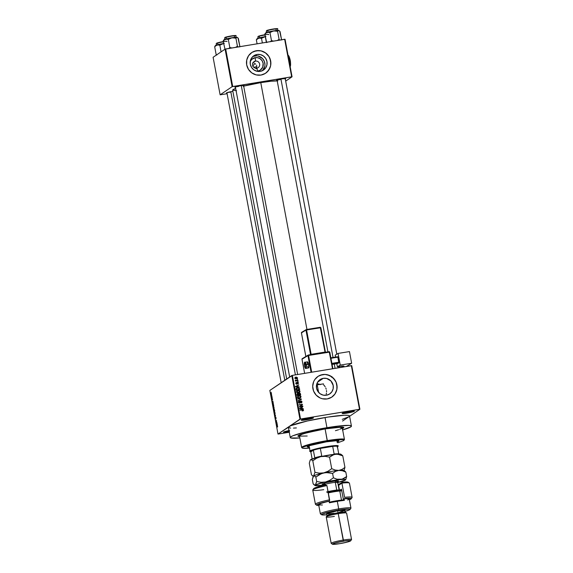 <?xml version="1.0" encoding="UTF-8"?>
<svg xmlns="http://www.w3.org/2000/svg" width="573" height="573" viewBox="0 0 573 573"><rect width="100%" height="100%" fill="white"/><g stroke="black" fill="none" stroke-linecap="round" stroke-linejoin="round"><path stroke-width="0.86" d="M342.998 412.961A5.701 0.552 169.4 0 0 347.066 412.546L347.059 413.119A6.224 0.602 -10.6 0 1 342.174 413.369A6.224 0.602 -10.6 0 1 349.494 411.464L342.16 413.42L345.913 413.298L351.65 412.18L354.279 411.063L349.494 411.464A6.224 0.602 -10.6 0 1 354.35 411.092A6.224 0.602 -10.6 0 1 347.059 413.119L347.066 412.546A5.701 0.552 -10.6 0 1 342.998 412.961M289.651 430.438L283.635 432.042L287.259 432.063L288.405 431.884L288.412 431.304A5.701 0.552 169.4 0 0 289.079 431.197A5.701 0.552 -10.6 0 1 288.412 431.304L288.305 430.703L288.412 431.304A5.701 0.552 -10.6 0 1 284.344 431.727A5.701 0.552 169.4 0 0 288.412 431.304L288.405 431.884A6.224 0.602 -10.6 0 1 283.528 432.135A6.224 0.602 -10.6 0 1 288.957 430.567M302.028 419.715A5.701 0.552 169.4 0 0 306.097 419.3L306.089 419.873A6.224 0.602 -10.6 0 1 301.205 420.131A6.224 0.602 -10.6 0 1 308.525 418.218L301.19 420.181L304.943 420.052L310.681 418.935L313.309 417.817L308.525 418.218A6.224 0.602 -10.6 0 1 313.381 417.846A6.224 0.602 -10.6 0 1 306.089 419.873L306.097 419.3A5.701 0.552 -10.6 0 1 302.028 419.715M331.874 397.06L331.882 397.06A12.448 12.09 55.8 0 0 336.1 382.284A12.448 12.09 55.8 0 0 322.578 374.606L322.62 374.577A12.448 12.09 -124.2 0 1 336.143 382.27A12.448 12.09 -124.2 0 1 331.896 397.046A12.448 12.09 -124.2 0 1 327.176 398.93A12.448 12.09 -124.2 0 1 313.653 391.237A12.448 12.09 -124.2 0 1 317.908 376.461A12.448 12.09 -124.2 0 1 322.62 374.577L318.208 376.26L314.806 379.541L313.66 381.632L312.693 386.317L313.581 391.065L316.196 395.162L320.135 397.977L322.413 398.758L327.176 398.93L331.595 397.247L334.99 393.966L336.852 389.59L336.888 384.777L336.215 382.442L333.601 378.345L329.668 375.53L325.006 374.427L322.578 374.606A12.448 12.09 55.8 0 0 317.879 376.475L317.886 376.475M256.425 71.202L257.743 71.124A6.89 6.69 -124.2 0 0 263.122 63.288A6.89 6.69 -124.2 0 0 255.221 57.644L257.857 57.744L260.285 58.847L262.133 60.795L263.122 63.288L262.699 67.22L260.185 70.193L257.743 71.124L256.79 68.18A3.631 3.524 55.8 0 0 259.619 64.054A3.631 3.524 55.8 0 0 255.458 61.082L253.065 62.701L255.458 61.082A3.631 3.524 -124.2 0 1 258.165 67.635A3.631 3.524 -124.2 0 1 252.843 65.938A3.631 3.524 -124.2 0 1 255.458 61.082L255.221 57.644L251.748 59.391L250.229 61.64A6.89 6.69 -124.2 0 1 255.221 57.644L255.458 61.082A3.631 3.524 55.8 0 0 252.629 65.207A3.631 3.524 55.8 0 0 256.79 68.18L257.743 71.124A6.89 6.69 -124.2 0 1 256.733 71.21M262.355 70.715A8.638 8.394 55.8 0 0 254.899 55.932L257.055 54.471A8.638 8.394 -124.2 0 1 263.494 70.071A8.638 8.394 -124.2 0 1 260.221 71.374L256.912 71.253L253.868 69.87L251.554 67.421L250.315 64.291L250.344 60.953L251.633 57.916L253.989 55.638L257.055 54.471L260.364 54.585L263.408 55.975L265.722 58.417L266.961 61.547L266.932 64.885L265.643 67.929L263.286 70.207L260.221 71.374A8.638 8.394 -124.2 0 1 253.782 55.774A8.638 8.394 -124.2 0 1 257.055 54.471L254.899 55.932A8.638 8.394 55.8 0 0 252.765 56.591M265.636 73.215L265.657 73.201A12.448 12.09 -124.2 0 1 260.959 75.07L265.371 73.387L268.766 70.107L270.628 65.723L270.671 60.917L268.887 56.405L265.55 52.888L261.159 50.89L256.403 50.718A12.448 12.09 -124.2 0 1 269.926 58.41A12.448 12.09 -124.2 0 1 265.671 73.186A12.448 12.09 55.8 0 0 269.883 58.425A12.448 12.09 55.8 0 0 256.36 50.746A12.448 12.09 55.8 0 0 251.654 52.616L251.683 52.594A12.448 12.09 -124.2 0 1 256.403 50.718L251.984 52.401L248.589 55.681L246.727 60.058L246.691 64.871L248.474 69.383L251.812 72.9L256.195 74.898L260.959 75.07A12.448 12.09 -124.2 0 1 247.436 67.378A12.448 12.09 -124.2 0 1 251.683 52.594M326.438 395.234A8.638 8.394 -124.2 0 1 320.006 379.634A8.638 8.394 -124.2 0 1 323.279 378.33L317.585 382.198L323.279 378.33L326.581 378.445L330.9 380.945L333.185 385.407L333.157 388.745L331.86 391.789L329.504 394.066L326.438 395.234L323.136 395.112L320.092 393.73L317.771 391.28L316.532 388.15L316.561 384.812L317.857 381.776L320.214 379.498L323.279 378.33A8.638 8.394 -124.2 0 1 329.711 393.93A8.638 8.394 -124.2 0 1 326.438 395.234M277.669 79.84A4.147 0.401 169.4 0 0 280.261 79.54A4.147 0.401 -10.6 0 1 277.669 79.84M277.124 80.464A4.67 0.451 -10.6 0 1 276.594 80.306A4.67 0.451 -10.6 0 1 282.081 78.873L277.361 79.941L276.58 80.342L277.339 80.456M236.004 86.709A4.147 0.401 169.4 0 0 238.59 86.408A4.147 0.401 -10.6 0 1 236.004 86.709M235.46 87.332A4.67 0.451 -10.6 0 1 234.923 87.175A4.67 0.451 -10.6 0 1 240.416 85.742L235.696 86.81L234.909 87.211L235.675 87.325M227.531 92.468A4.147 0.401 169.4 0 0 230.117 92.167A4.147 0.401 -10.6 0 1 227.531 92.468M226.987 93.084A4.67 0.451 -10.6 0 1 226.45 92.933A4.67 0.451 -10.6 0 1 231.936 91.501L227.223 92.568L226.435 92.969L227.202 93.084M305.982 418.691L306.097 419.3L305.982 418.691M346.952 411.937L347.066 412.546L346.952 411.937M351.435 426.097L349.537 415.948A31.114 3.023 169.4 0 0 325.049 417.531L326.947 427.68A31.114 3.023 -10.6 0 1 351.435 426.097A31.114 3.023 -10.6 0 1 342.654 429.936M277.203 80.865A23.858 2.313 169.4 0 0 260.772 82.634L306.956 329.432L260.772 82.634L243.153 86.244M254.319 64.147L253.567 65.143L254.319 64.147M253.151 65.709L252.722 66.296L253.151 65.709M256.84 66.697L253.717 67.213L256.84 66.697L256.031 68.796L256.84 66.69M256.582 65.301L256.79 65.974L256.582 65.301M255.716 64.183L255.085 63.775L255.716 64.183M299.593 436.626A23.335 2.263 -10.6 0 1 297.91 436.11A23.335 2.263 -10.6 0 1 325.421 428.711A23.335 2.263 -10.6 0 1 343.793 427.53A23.335 2.263 -10.6 0 1 342.41 428.611A23.335 2.263 -10.6 0 0 343.793 427.53A23.335 2.263 -10.6 0 0 325.421 428.711L338.65 427.071L342.833 427.086L343.793 427.58L342.009 428.79L343.693 427.372L341.128 426.985L325.421 428.711A23.335 2.263 -10.6 0 0 297.91 436.11A23.335 2.263 -10.6 0 0 299.593 436.626L298.332 436.433L298.024 435.817L301.828 434.055L323.201 429.091L301.828 434.055L298.024 435.817L298.332 436.433L299.615 436.626M351.736 365.646L359.901 409.28L349.602 416.277L359.901 409.28L351.736 365.646L351.335 365.66L359.507 409.287L300.546 419.013L292.38 375.379L351.736 365.646M342.26 419.343L348.928 416.729L342.575 421.048L349.38 416.349L349.408 415.74L348.262 415.361L344.459 415.253L327.957 417.065L307.364 420.976L290.74 425.71L277.998 434.069L269.833 390.435L291.779 375.53L299.951 419.164L288.978 426.613L300.546 419.013L359.901 409.28L359.507 409.287L351.335 365.66L292.38 375.379L300.546 419.013L299.951 419.164L291.779 375.53L292.38 375.379L269.833 390.435L277.998 434.069L288.978 426.613L288.498 427.608L290.64 428.081M271.523 393.895L271.23 393.164L270.943 393.479L271.33 394.998L271.079 393.178L271.423 394.976L271.523 393.895M272.01 396.552L271.38 396.201L271.552 397.225L272.068 396.874L271.38 396.201L271.552 397.225L272.01 396.552M272.497 399.08L272.154 398.443L272.161 399.768L271.903 398.894L272.211 400.09L272.232 398.758L272.476 399.975L272.512 399.159L272.476 399.975L272.182 398.414L272.175 399.768L271.967 398.607L272.247 400.083L272.497 399.095M273.557 404.832L273.214 403.872L272.834 404.037L273.027 406.257L273.736 405.777L272.97 403.85L273.027 406.257L273.736 405.777L273.557 404.832M274.546 410.082L274.238 409.237L273.808 409.588L274.016 411.564L274.732 411.077L274.152 409.237L273.844 409.552L274.016 411.564L274.732 411.077L274.546 410.082M275.513 415.26L274.61 414.73L275.463 415.497L275.04 417.015L275.513 415.26L274.61 414.73L275.463 415.497L275.04 417.015L275.513 415.26M276.802 422.151L276.229 422.537L276.48 420.439L275.828 421.248L276.401 420.861L276.15 422.953L276.802 422.151L276.229 422.537L276.544 420.79L275.771 420.926L276.401 420.861L276.15 422.953L276.802 422.151M277.619 426.778L277.246 425.646L276.78 426.319L277.375 425.968L277.533 427.05L277.203 425.667L276.78 426.319L277.375 425.968L277.619 426.778M277.311 424.851L276.931 422.838L276.473 424.693L277.368 425.195L276.931 422.838L276.473 424.693L277.311 424.851M276.007 417.846L275.563 417.037L275.57 418.87L275.212 417.638L275.613 419.2L275.649 417.337L275.964 419.078L276.028 417.961L275.964 419.078L275.613 416.979L275.599 418.863L275.319 417.28L275.656 419.185L275.67 417.302L276.007 417.86M275.119 413.785L274.531 411.751L274.424 413.685L274.804 414.3L275.119 413.785L274.46 411.779L274.331 413.276L274.933 414.265L275.119 413.785M274.13 408.477L273.5 406.458L273.4 408.27L273.808 408.993L274.13 408.477L273.471 406.479L273.335 407.969L273.944 408.964L274.13 408.477M273.235 403.084L272.855 401.071L272.404 402.926L273.3 403.421L272.855 401.071L272.404 402.926L273.235 403.084M272.182 397.476L272.139 397.863L272.182 397.476M271.767 395.263L271.731 395.649L271.767 395.263M271.201 392.219L271.158 392.605L271.201 392.219M289.279 432.264L277.998 434.069L289.279 432.264M297.709 379.068L297.272 379.469L297.709 379.068M298.125 381.281L297.681 381.682L298.125 381.281M299.17 386.89L298.075 386.782L297.867 385.665L298.798 384.877L295.489 386.481L299.235 387.226L298.075 386.782L297.867 385.665L298.798 384.877L295.489 386.481L299.17 386.89M299.665 392.297L300.044 391.28L299.464 390.507L296.9 390.786L296.621 392.283L298.526 392.813L299.665 392.297L300.044 391.28L299.335 390.442L297.015 390.7L296.456 391.868L298.526 392.813L299.464 392.455M300.66 397.605L301.047 396.652L300.453 395.814L297.888 396.093L297.616 397.583L299.521 398.12L300.66 397.605L301.033 396.588L300.324 395.75L298.003 396.007L297.444 397.175L299.521 398.12L300.46 397.762M300.367 401.422L299.93 402.325L300.846 401.129L301.57 401.687L301.004 402.912L301.985 401.652L300.983 400.792L300.137 401.2L299.579 402.712L298.884 402.447L299.371 401.472L298.884 401.279L298.54 402.661L299.865 402.948L300.975 401.121L301.584 401.845L301.004 402.912L301.785 402.504L301.985 401.652L301.348 402.812M303.246 408.664L302.15 408.556L301.942 407.439L302.873 406.644L299.564 408.255L303.31 409L302.15 408.556L301.942 407.439L302.873 406.644L299.564 408.255L303.246 408.664M303.404 410.59L303.031 409.494L299.872 409.896L302.873 409.802L303.146 410.218L302.594 410.927L303.554 410.046L302.25 409.509L299.937 410.218L302.816 409.795L303.138 410.096L302.594 410.927L303.296 410.676M302.737 405.956L299.944 406.415L302.422 404.252L298.927 404.825L301.792 404.688L299.307 406.851L302.802 406.278L299.944 406.415L302.487 404.595L298.927 404.825L301.792 404.688L299.307 406.851L302.737 405.956M301.455 399.066L297.767 398.629L301.076 399.309L298.189 400.914L301.455 399.066L301.09 399.574L301.455 399.066L297.767 398.629L301.076 399.309L298.189 400.914L301.455 399.066M297.115 393.744L297.695 393.429L296.986 394.46L297.172 395.463L300.667 394.883L300.238 393.314L299.271 393.071L297.093 393.773L297.172 395.463L300.667 394.883L300.481 393.887L300.109 394.138L300.481 393.887L299.271 393.071L298.497 393.651L297.301 393.579M299.5 388.637L298.726 387.742L296.764 387.907L295.99 388.673L296.177 390.156L299.679 389.583L299.5 388.637L299.127 388.888L299.5 388.637L297.502 387.706L296.449 388.086L295.976 388.73L296.177 390.156L299.679 389.583L299.5 388.637M297.695 383.194L297.007 382.943L297.623 382.549L298.103 382.922L297.802 383.803L298.469 382.886L297.981 382.27L297.05 382.449L296.549 383.631L296.284 382.506L295.833 383.036L296.134 383.831L297.101 383.738L297.623 382.549L298.103 382.922L297.802 383.803L298.411 383.38L297.502 382.234L296.735 382.649M297.953 380.357L295.281 380.314L295.811 380.708L295.467 381.102L298.01 380.68L295.367 380.071L295.811 380.708L295.467 381.102L297.953 380.357M297.502 377.7L295.99 377.02L294.866 378.13L295.632 378.825L297.179 378.495L297.502 377.7L297.129 377.951L297.502 377.7L295.99 377.02L294.866 378.13L296.348 378.81L297.502 377.7M326.18 394.288L326.46 393.071L326.18 394.288M326.56 391.803L326.474 390.5L326.56 391.803M326.209 389.217L325.772 387.971L326.209 389.217M325.178 386.811L324.433 385.736L325.178 386.811M323.559 384.798L324.433 385.736L323.559 384.798M320.45 384.619L316.919 383.588L320.006 384.376M225.089 49.135L232.115 86.681L220.125 94.824L213.099 57.279L225.089 49.135L284.645 39.258L291.671 76.803L232.717 86.523L225.69 48.984L285.039 39.251L292.065 76.789L285.691 81.122L292.065 76.789L285.039 39.251L284.645 39.258L291.671 76.803L292.065 76.789L232.115 86.681L232.717 86.523L225.69 48.984L225.089 49.135L213.099 57.279L220.125 94.824L232.115 86.681L225.089 49.135M227.101 93.721L220.125 94.824L227.101 93.721M232.867 91.358L231.936 91.501M243.303 85.914L243.747 85.406L240.416 85.742A4.67 0.451 -10.6 0 1 244.055 85.463A4.67 0.451 -10.6 0 1 243.618 85.807M284.974 79.045L285.411 78.53L282.081 78.873A4.67 0.451 -10.6 0 1 285.726 78.594A4.67 0.451 -10.6 0 1 285.282 78.931M277.805 80.893L271.05 81.223L260.772 82.634A23.858 2.313 169.4 0 0 243.675 86.108M286.693 378.989L232.645 90.197A23.858 2.313 169.4 0 1 235.668 88.435L232.645 90.14L236.542 90.727M254.562 63.359L255.085 63.775L254.562 63.359M253.309 62.966L252.629 63.001L253.309 62.966M293.448 428.095L296.377 427.931M289.179 431.748A6.224 0.602 -10.6 0 1 288.405 431.884L289.601 431.677M288.978 426.613A31.114 3.023 169.4 0 0 288.369 427.401L290.267 437.543A31.114 3.023 -10.6 0 1 326.947 427.68L325.049 417.531A31.114 3.023 169.4 0 0 288.978 426.613M342.389 430.008L350.826 426.878L351.306 425.889L349.165 425.41L337.955 426.104L320.98 428.726L303.962 432.386L292.638 435.86L290.418 437.149L290.826 437.973L299.837 437.951A31.114 3.023 -10.6 0 1 290.267 437.543M353.441 411.006A5.701 0.552 -10.6 0 1 347.066 412.546A5.701 0.552 169.4 0 0 353.441 411.006M312.471 417.76A5.701 0.552 -10.6 0 1 306.097 419.3A5.701 0.552 169.4 0 0 312.471 417.76M333.414 395.807L334.947 393.995L336.809 389.611M337.06 387.219L336.172 382.463M335.062 380.293L331.724 376.776L327.341 374.778M324.963 374.455L320.286 375.222M267.197 71.947L269.876 68.044L270.585 65.752M270.843 63.359L269.955 58.604M268.844 56.433L265.507 52.909L261.123 50.918M258.745 50.596L254.061 51.362M262.427 70.651L264.783 66.353M264.955 64.685L264.339 61.39L262.527 58.546L258.208 56.047M256.554 55.825L253.309 56.362M303.138 410.096L302.487 410.612M302.078 410.884L302.737 410.375M302.816 409.838L299.908 410.103L302.25 409.509L301.842 409.781L303.146 410.325L303.554 410.046L302.995 410.87M303.045 410.812L303.146 410.325M299.579 408.327L302.873 406.644L299.579 408.327M301.57 407.69L301.942 407.439L301.57 407.69M301.692 408.535L302.15 408.556L301.692 408.535M302 408.857L302.838 408.936L302 408.857M299.55 408.613L301.556 407.611L301.326 408.778L299.894 408.621M299.958 408.341L301.556 407.611L301.72 408.513L299.958 408.341M298.963 405.025L302.422 404.252L299.536 406.694L302.336 406.228L299.536 406.694L302.014 404.524L298.963 405.025M301.004 402.912L301.57 402.69L301.169 402.969M300.488 402.876L301.162 401.967M300.209 401.494L300.846 401.129M299.937 402.26L299.127 403.335M298.59 401.508L299.271 401.157L298.404 402.296L299.937 402.905L299.529 403.184M299.536 403.063L300.338 402.045L299.486 402.733L298.812 402.225L299.271 401.157L298.769 401.351M299.271 401.157L298.669 401.48M298.812 402.225L299.371 401.472M298.97 401.745L298.404 402.497M298.991 403.02L299.557 402.303M300.188 401.129L300.782 400.814L300.302 401.444M301.24 402.912L301.985 401.652L300.782 400.814L300.037 401.437M300.782 400.814L300.374 401.086L300.918 401.121M300.975 401.143L300.123 401.157M299.743 402.64L299.17 402.991M298.39 402.296L298.719 401.831M299.729 402.998L299.93 402.325M301.162 402.282L300.782 402.769M298.146 400.67L301.076 399.309L298.146 400.67M297.824 398.958L298.569 399.052L297.824 398.958M297.817 396.151L299.013 395.635L298.605 395.907L299.923 396.022M300.639 396.853L301.033 396.588L300.639 396.853M300.624 396.86L300.252 397.877L300.624 396.86M299.765 395.964L297.695 396.215M297.437 397.247L299.063 395.957L300.624 396.652L299.464 397.791L297.494 397.347L298.662 396.058L300.402 396.237L300.295 397.461L298.332 398.106M299.894 397.734L299.056 398.07L299.464 397.791L298.082 397.533L298.297 396.23M298.433 398.113L300.209 397.526M298.196 396.294L297.444 397.383M297.695 393.429L297.294 393.701L298.089 393.93M298.247 393.823L298.562 394.897L297.151 395.341L297.817 393.737L298.562 394.897L297.523 395.069L297.817 393.737L298.254 393.837M299.271 393.071L298.497 393.651M298.862 393.35L299.471 393.379L298.862 393.35M297.817 393.751L297.122 393.744M298.569 395.105L299.794 394.904L298.569 395.105M298.433 394.066L298.798 393.701M298.862 393.687L298.447 394.468M297.416 394.51L297.408 394.002L297.007 394.783M300.202 394.632L298.483 394.446L299.335 393.393L299.966 393.615L300.202 394.632L298.977 394.833L298.841 393.787L299.507 393.379L300.202 394.632M298.633 393.78L299.335 393.393M297.408 394.002L297.817 393.737M296.828 390.85L298.017 390.328L297.609 390.607L298.927 390.722M298.898 392.433L298.067 392.763L298.469 392.491L296.943 392.032L297.015 391.18L297.867 390.693L299.335 390.442L298.984 390.679L299.636 391.352L299.213 392.219L296.499 392.047L298.067 390.657L299.636 391.352L299.256 392.577L299.629 391.982L299.636 391.56L298.913 392.376L297.344 392.799M299.643 391.552L300.044 391.28L299.643 391.552M298.769 390.657L296.707 390.915M296.442 391.946L297.301 390.922M297.444 392.806L299.213 392.219M297.201 390.994L296.456 392.075M296.262 388.229L297.502 387.706L297.093 387.978L298.44 388.014L299.099 388.745L299.206 389.325L296.155 390.02L298.798 389.604L296.155 390.041L296.399 388.544M298.318 388.021L296.169 388.279M295.983 389.117L296.012 389.475M298.798 389.604L299.206 389.325L298.798 389.604M296.406 388.723L298.44 388.014L299.206 389.325L296.528 389.769L296.406 388.723L298.218 387.993M295.503 386.553L298.798 384.877L295.503 386.553M297.494 385.923L297.867 385.665L297.494 385.923M297.616 386.761L298.075 386.782L297.616 386.761M297.924 387.083L298.769 387.169L297.924 387.083M295.475 386.847L297.48 385.844L297.251 387.011L295.818 386.854M295.883 386.567L297.48 385.844L297.645 386.739L295.883 386.567M297.802 383.803L298.182 383.631M297.931 383.767L298.06 383.158L297.394 384.082M298.103 382.922L297.695 383.487M297.222 382.828L297.623 382.549M296.979 382.535L296.22 383.874L296.585 383.624L295.876 383.48L296.528 382.778L295.926 382.771L296.427 382.463L295.84 383.33L296.993 383.824L296.585 384.103M296.699 383.939L296.921 383.287L296.291 384.218M296.198 383.258L296.528 382.778M296.048 383.079L295.79 383.538M297.502 382.234L297.093 382.513L297.595 382.556M297.724 382.621L296.95 382.549M296.692 384.01L297.007 382.943M295.439 380.959L295.811 380.708L295.439 380.959M295.331 380.558L295.747 380.1L295.346 380.379L295.697 380.873L297.545 380.63L295.561 380.844M295.081 377.435L296.456 377.306M296.492 377.32L295.038 377.457M294.823 378.194L295.217 377.743M296.47 378.56L296.033 378.739M296.291 378.488L294.916 378.295L296.076 377.335L297.136 377.75L295.883 378.767L296.291 378.488L295.231 378.08L296.843 377.399L297.136 377.75L296.477 378.56M295.668 377.614L294.823 378.359M295.883 378.767L296.728 378.022M295.231 378.08L296.076 377.335M297.136 377.75L296.878 378.287M277.482 425.875L276.723 425.997L277.482 425.875M277.576 426.24L277.203 425.667M276.874 424.629L276.473 424.693L276.874 424.629M276.938 424.665L276.515 424.45L276.859 423.755L277.031 424.65L276.515 424.45L276.773 423.769L276.938 424.665M276.838 422.487L276.086 422.609L276.838 422.487M276.48 420.439L275.771 420.926L276.48 420.439M276.852 422.43L276.229 422.537L276.852 422.43M275.857 417.266L275.921 417.875M275.599 418.863L275.369 418.333M275.076 415.002L274.675 415.067L275.076 415.002M274.875 413.942L274.582 412.08L275.069 412.825L274.875 413.942L274.381 412.352L274.976 412.839L274.804 413.971M274.252 411.042L274.725 411.07L274.044 411.185L273.915 409.867L274.252 411.042L274.711 410.963L274.044 411.185L273.915 409.867L274.252 411.042M274.589 410.812L274.209 409.559L274.589 410.812M273.529 406.801L274.073 407.518L273.887 408.642L273.393 407.045L273.98 407.532L273.808 408.671L273.393 407.045L273.844 406.73M272.87 404.817L273.385 404.158L273.593 405.512L273.049 405.877L273.736 405.763L273.049 405.877L273.249 404.201L273.686 405.491L273.049 405.877L272.87 404.839M272.798 402.855L272.404 402.926L272.798 402.855M272.863 402.898L272.44 402.683L272.791 401.981L272.956 402.883L272.44 402.683L272.698 401.995L272.863 402.898M272.254 398.722L272.419 399.109M271.96 399.453L272.247 400.083M272.06 396.81L271.495 396.903L272.06 396.81M272.053 396.767L271.573 396.845L272.053 396.767M271.366 394.654L271.151 393.501L271.53 393.923L271.366 394.654L271.115 393.522L271.48 394.36L271.065 394.217M271.409 393.458L271.452 393.93M309.162 447.327L307.321 446.919L310.029 445.536L326.281 441.855A16.08 1.561 -10.6 0 1 338.93 441.038M299.435 435.781L302.007 434.291L307.336 432.658L325.12 428.919L327.305 440.594A21.781 2.113 169.4 0 0 301.763 447.678L302.365 448.086A21.265 2.063 -10.6 0 1 327.298 441.167L325.12 428.919A21.781 2.113 169.4 0 0 299.443 435.824L301.627 447.499A21.781 2.113 -10.6 0 1 327.305 440.594A21.781 2.113 -10.6 0 1 344.445 439.484L342.26 427.816A21.781 2.113 169.4 0 0 325.12 428.919L339.782 427.308L342.267 427.859L339.696 429.349M309.477 448.115A21.265 2.063 -10.6 0 1 302.365 448.086M323.537 383.874L317.206 384.82A23.335 2.263 169.4 0 0 316.54 384.927L317.206 384.82L318.631 392.412L317.206 384.82A23.335 2.263 169.4 0 1 322.563 384.01M308.761 446.159L308.761 446.159A14.518 1.411 -10.6 0 1 308.84 445.966L309.048 445.794M338.607 429.736L335.413 430.695M307.192 436.01L299.829 436.125M337.683 442.807L343.614 440.616L343.943 439.942L342.475 439.613L333.063 440.308L321.166 442.27L309.936 444.813L303.153 447.083L302.229 447.864L303.103 448.308L309.8 448.086M307.235 446.446L307.329 446.954A16.08 1.561 -10.6 0 1 326.281 441.855L337.103 440.666L338.937 441.074L337.039 442.177M344.38 439.706A21.781 2.113 169.4 0 0 327.305 440.594L327.298 441.167A21.265 2.063 -10.6 0 1 343.965 440.3L344.38 439.706M307.3 446.553L309.062 446.818M336.938 441.668L338.758 440.737M265.063 33.678L265.535 32.99A6.847 0.666 169.4 0 1 267.204 32.289L269.969 32.554L271.48 40.633L273.586 41.084L271.48 40.633L269.969 32.554L273.586 30.892A6.847 0.666 169.4 0 0 267.204 32.289L264.819 34.094L265.285 33.413L264.819 34.094L266.33 42.166L267.025 42.402L266.33 42.166L266.703 42.617L264.819 34.094L267.204 32.289L269.969 32.554L273.586 30.892L277.583 31.3L278.621 30.405L279.674 31.128L281.558 39.659L280.047 31.579L278.85 30.448L270.957 31.379L265.636 33.155M277.848 30.756L277.525 29.03A5.701 0.552 169.4 0 0 272.433 29.424A5.701 0.552 169.4 0 0 266.424 30.985L266.696 32.446L266.424 30.985L266.975 30.469M266.424 30.985A5.701 0.552 169.4 0 0 266.309 31.128L266.424 30.985A5.701 0.552 -10.6 0 1 272.175 29.467A5.701 0.552 -10.6 0 1 277.49 28.979M279.832 40.189L279.094 39.372L277.583 31.3L279.094 39.372L277.282 40.475L279.094 39.372L279.832 40.189M281.558 39.659L281.343 40.038L281.558 39.659M271.48 40.633L270.377 41.743L271.48 40.633M267.469 30.29L270.85 29.438M271.881 29.237L273.915 28.901M274.825 28.779L277.067 28.707M277.081 28.901A5.393 0.523 169.4 0 0 272.863 29.065A5.393 0.523 169.4 0 0 266.667 30.627L266.545 30.677C266.71 29.975 279.746 27.705 277.525 29.03M278.958 30.519A6.847 0.666 169.4 0 0 278.922 30.484A6.847 0.666 169.4 0 0 278.621 30.405A6.847 0.666 169.4 0 0 273.586 30.892L277.583 31.3L278.313 30.448L279.309 30.763M280.942 79.074L333.042 357.473L280.942 79.074M334.281 364.077L335.076 368.339L334.281 364.077M295.41 374.878L241.276 85.606L295.41 374.878M284.802 380.271L230.804 91.701L284.802 380.271M337.146 447.083L337.569 446.847A14.003 1.361 -10.6 0 1 337.454 446.919M309.714 451.238A14.518 1.411 -10.6 0 1 309.993 450.872A14.518 1.411 169.4 0 0 309.807 451.359L310.408 451.768A14.003 1.361 -10.6 0 1 310.587 451.295L309.993 450.872L309.062 445.88L309.993 450.872A14.518 1.411 -10.6 0 1 325.285 446.897A14.518 1.411 -10.6 0 1 338.256 445.894A14.518 1.411 -10.6 0 1 337.97 446.26M337.798 446.639L337.325 446.238A14.003 1.361 -10.6 0 1 337.798 446.639A14.003 1.361 -10.6 0 1 337.569 446.847L338.213 446.038A14.518 1.411 169.4 0 0 325.98 446.775A14.518 1.411 169.4 0 0 309.993 450.872L310.587 451.295A14.003 1.361 -10.6 0 1 313.345 450.192L310.831 451.904L312.149 458.952L310.831 451.904L313.345 450.192L310.587 451.295L310.322 451.674L310.831 451.904A14.003 1.361 -10.6 0 1 310.408 451.768M320.336 448.43L332.698 446.396L320.336 448.43A14.003 1.361 -10.6 0 1 332.698 446.396A14.003 1.361 -10.6 0 1 337.325 446.238A14.003 1.361 169.4 0 0 332.698 446.396L334.123 454.002A14.003 1.361 -10.6 0 1 338.75 453.852L337.325 446.238L338.75 453.852A14.003 1.361 169.4 0 0 334.123 454.002L332.698 446.396L320.336 448.43A14.003 1.361 169.4 0 0 313.345 450.192A14.003 1.361 -10.6 0 1 320.336 448.43L321.761 456.044L320.336 448.43M313.345 450.192L314.77 457.806A14.003 1.361 -10.6 0 1 321.761 456.044A14.003 1.361 169.4 0 0 314.77 457.806L313.345 450.192M258.065 38.319L258.731 38.047A6.847 0.666 169.4 0 0 257.177 38.642L256.346 39.852L258.731 38.047L261.496 38.312L262.362 42.932L261.496 38.312L265.292 36.622L257.055 38.756A6.847 0.666 169.4 0 1 257.177 38.642L256.346 39.852L258.065 38.319M257.95 36.736A5.701 0.552 -10.6 0 1 264.991 35.003A5.701 0.552 169.4 0 0 257.95 36.736L258.222 38.205L257.95 36.736A5.701 0.552 169.4 0 0 257.836 36.88L259.204 35.97L264.941 34.731M268.608 34.659A5.393 0.523 169.4 0 0 264.389 34.817A5.393 0.523 169.4 0 0 258.194 36.386L258.495 36.228M257.091 43.806L256.346 39.852L257.091 43.806M256.804 39.172L256.346 39.852L256.804 39.172M265.958 36.514L265.106 36.651A6.847 0.666 169.4 0 0 258.731 38.047L261.496 38.312L265.106 36.651A6.847 0.666 169.4 0 1 265.292 36.615M258.989 36.049L262.377 35.197M263.408 34.989L265.435 34.659M223.391 40.547L223.864 39.859A6.847 0.666 169.4 0 1 225.533 39.157L228.305 39.422L229.816 47.502L231.915 47.953L229.816 47.502L228.305 39.422L231.915 37.761A6.847 0.666 169.4 0 0 225.533 39.157L223.155 40.962L223.613 40.282L223.155 40.962L225.039 49.493L223.155 40.962L225.533 39.157L228.305 39.422L231.915 37.761L235.918 38.169L236.957 37.274L238.01 38.004L239.894 46.528L238.382 38.455L237.179 37.317L229.286 38.248L223.971 40.024M236.183 37.625L235.861 35.898A5.701 0.552 169.4 0 0 230.761 36.292A5.701 0.552 169.4 0 0 224.752 37.854L225.031 39.315L224.752 37.854L225.304 37.345M235.41 35.77A5.393 0.523 169.4 0 0 231.191 35.934A5.393 0.523 169.4 0 0 224.996 37.503L224.752 37.854A5.701 0.552 169.4 0 0 224.645 37.997L224.881 37.546C225.046 36.844 238.074 34.573 235.861 35.898M238.167 47.065L237.43 46.248L235.918 38.169L237.43 46.248L235.618 47.344L237.43 46.248L238.167 47.065M239.894 46.528L239.679 46.914L239.894 46.528M229.816 47.502L228.706 48.619L229.816 47.502M225.798 37.159L229.179 36.307M230.217 36.106L232.244 35.77M233.161 35.655L235.396 35.576M224.752 37.854A5.701 0.552 -10.6 0 1 230.504 36.335A5.701 0.552 -10.6 0 1 235.825 35.855M237.294 37.388A6.847 0.666 169.4 0 0 237.258 37.352A6.847 0.666 169.4 0 0 236.957 37.274A6.847 0.666 169.4 0 0 231.915 37.761L235.918 38.169L236.642 37.317L237.645 37.639M216.401 45.195L217.06 44.916A6.847 0.666 169.4 0 0 215.505 45.518L214.682 46.721L217.06 44.916L219.824 45.181L221.078 51.857L219.824 45.181L223.628 43.491A6.847 0.666 169.4 0 0 223.441 43.519L215.391 45.625A6.847 0.666 169.4 0 1 215.505 45.518L214.682 46.721L216.401 45.195M216.279 43.612A5.701 0.552 -10.6 0 1 223.327 41.872A5.701 0.552 169.4 0 0 216.279 43.612L216.558 45.074L216.279 43.612A5.701 0.552 169.4 0 0 216.171 43.756L217.539 42.846L223.269 41.6M226.937 41.528A5.393 0.523 169.4 0 0 222.718 41.693A5.393 0.523 169.4 0 0 216.522 43.254L216.83 43.097M216.881 55.029L216.193 54.793L214.682 46.721L216.193 54.793L216.881 55.029M215.14 46.041L214.682 46.721L215.14 46.041M224.294 43.383L223.441 43.519A6.847 0.666 169.4 0 0 217.06 44.916L219.824 45.181L223.628 43.491M217.325 42.918L220.705 42.065M221.744 41.865L223.771 41.528M318.688 504.756L321.274 503.323L329.561 500.967L326.939 485.589L325.414 484.966A17.634 1.712 169.4 0 0 313.639 488.662L312.808 489.858A18.673 1.812 -10.6 0 1 326.939 485.589A18.673 1.812 169.4 0 0 312.751 490.051L315.415 504.254A18.673 1.812 -10.6 0 1 329.597 499.799L326.939 485.589L325.414 484.966L322.807 485.56L316.547 487.286L313.61 488.912M323.759 489.664A18.673 1.812 -10.6 0 1 312.808 489.858M341.694 490.445A10.894 1.06 169.4 0 0 339.338 490.581A7.778 0.752 169.4 0 0 339.545 490.452L339.545 490.452A7.778 0.752 -10.6 0 1 339.331 490.581L339.768 490.989A11.41 1.11 -10.6 0 1 341.766 490.853A11.41 1.11 169.4 0 0 339.768 490.989L341.479 500.122A11.41 1.11 -10.6 0 1 343.478 499.985A11.41 1.11 169.4 0 0 341.479 500.122L339.768 490.989A11.41 1.11 169.4 0 0 328.308 492.909A11.41 1.11 -10.6 0 1 339.768 490.989L339.338 490.581L337.64 490.775L327.548 492.608M350.082 509.461L350.912 508.265A15.557 1.511 169.4 0 0 338.707 508.896L338.7 510.049A14.518 1.411 -10.6 0 1 350.082 509.461A14.518 1.411 -10.6 0 1 345.225 511.324M334.388 516.409A10.371 1.01 -10.6 0 1 326.259 516.832A10.371 1.01 -10.6 0 1 338.457 513.644A10.371 1.01 -10.6 0 1 346.55 513.028L345.347 512.212A9.333 0.91 169.4 0 0 338.063 512.771L343.377 541.184A9.333 0.91 -10.6 0 1 350.697 540.797A9.333 0.91 -10.6 0 1 339.717 543.662L348.012 541.879L350.726 540.726L345.096 540.912L335.09 542.968L332.541 544.271L339.717 543.662A9.333 0.91 -10.6 0 1 332.433 544.221A9.333 0.91 -10.6 0 1 343.377 541.184L343.392 540.031A10.371 1.01 -10.6 0 1 351.557 539.501L346.615 513.121A10.371 1.01 169.4 0 0 338.457 513.644A10.371 1.01 169.4 0 0 326.23 516.932L331.165 543.319A10.371 1.01 -10.6 0 1 343.392 540.031L338.063 512.771A9.333 0.91 -10.6 0 1 345.412 512.291L345.025 510.264A9.333 0.91 169.4 0 0 337.683 510.736L338.063 512.771L337.683 510.736L345.032 510.285M350.697 540.797L351.521 539.608A10.371 1.01 169.4 0 0 343.392 540.031A10.371 1.01 169.4 0 0 331.23 543.405L332.433 544.221M318.81 505.486A17.634 1.712 -10.6 0 1 316.733 505.228A17.634 1.712 -10.6 0 1 329.561 500.967L329.103 501.275L329.382 502.8L337.289 501.289L338.707 508.896A15.557 1.511 -10.6 0 1 350.955 508.108L349.244 498.976A15.557 1.511 169.4 0 0 344.087 498.804L344.373 500.329A15.557 1.511 169.4 0 0 337.289 501.289A15.557 1.511 169.4 0 0 329.382 502.8L329.103 501.275A15.557 1.511 169.4 0 0 318.66 504.698L320.371 513.831A15.557 1.511 -10.6 0 1 338.707 508.896L337.289 501.289L344.373 500.329L344.087 498.804L348.964 498.761L349.107 499.233L347.639 499.985M349.458 483.182A18.673 1.812 169.4 0 0 341.923 483.118L344.581 497.328A18.673 1.812 -10.6 0 1 352.116 497.385L349.458 483.182M316.733 505.228L315.53 504.412A18.673 1.812 169.4 0 1 329.597 499.799L329.561 500.967L317.435 504.369L316.79 504.77L316.948 505.322L319.011 505.486M349.394 499.763L351.213 498.797L350.783 498.295L344.545 498.496A17.634 1.712 -10.6 0 1 351.235 498.768A17.634 1.712 -10.6 0 1 349.394 499.763M322.413 504.985L319.046 504.942M348.241 482.337L342.403 482.165L338.099 484.758M344.86 511.424L349.845 509.676L350.067 509.211L349.064 508.989L335.914 510.536L322.685 513.866L321.654 514.468L321.84 514.855L326.875 514.762A14.518 1.411 -10.6 0 1 321.675 514.776A14.518 1.411 -10.6 0 1 338.7 510.049L338.707 508.896A15.557 1.511 169.4 0 0 320.472 513.96L321.675 514.776M334.023 513.222L328.2 513.909L326.861 513.465L337.683 510.736A9.333 0.91 169.4 0 0 326.674 513.702L327.054 515.729A9.333 0.91 -10.6 0 1 338.063 512.771A9.333 0.91 169.4 0 0 327.083 515.636L326.259 516.832M344.846 510.5L339.331 512.19M338.142 484.744A8.817 0.86 169.4 0 0 339.409 484.199L338.6 485.381L339.409 484.199L342.403 482.165L341.923 483.118A18.673 1.812 -10.6 0 1 349.337 483.025L348.133 482.208A17.634 1.712 169.4 0 0 342.403 482.165L341.923 483.118L338.6 485.381A7.778 0.752 -10.6 0 1 338.292 485.546A7.778 0.752 169.4 0 0 338.6 485.381L339.545 490.452L338.6 485.381L341.923 483.118L344.581 497.328A18.673 1.812 169.4 0 1 352.058 497.579L351.235 498.768M343.556 500.408L341.451 489.156L339.545 490.452L341.451 489.156L343.556 500.408M335.291 482.308L338.07 481.392L337.712 482.437A7.263 0.702 169.4 0 0 335.305 482.359A1.246 0.838 84.5 0 1 335.885 480.897L326.682 482.48L321.997 484.156L322.864 484.314L326.166 482.602L335.885 480.897A1.246 0.838 -95.5 0 0 335.305 482.359A7.263 0.702 169.4 0 0 328.014 483.576A7.263 0.702 169.4 0 0 323.48 485.009M326.538 492.042A7.263 0.702 -10.6 0 1 336.745 490.073A7.263 0.702 -10.6 0 1 339.152 490.151L339.868 490.997M337.669 482.538A7.263 0.702 169.4 0 0 335.305 482.359L336.745 490.073L335.305 482.359A7.263 0.702 169.4 0 0 327.584 483.676A7.263 0.702 169.4 0 0 323.437 485.109L323.494 485.403M344.051 470.476L344.946 467.403L342.052 469.409L338.772 470.397L335.241 470.068L331.717 468.678L327.985 471.257L323.781 472.868L319.362 473.155L314.964 472.345L313.646 475.898A15.557 1.511 169.4 0 0 313.388 476.127A15.557 1.511 169.4 0 0 313.367 476.17A15.557 1.511 -10.6 0 1 313.646 475.898L312.622 475.855L311.447 474.738L309.291 463.206L310.179 460.148L311.096 459.517L312.808 460.821L314.964 472.345L313.646 475.898A15.557 1.511 -10.6 0 1 323.781 472.868L319.362 473.155L314.964 472.345L312.808 460.821L316.54 458.242L320.744 456.631L325.163 456.344L329.561 457.154L331.717 468.678L327.985 471.257L323.781 472.868A15.557 1.511 -10.6 0 1 338.772 470.397L335.241 470.068L331.717 468.678L329.561 457.154L334.038 454.496L337.49 454.167L342.79 455.879L344.946 467.403L342.052 469.409L338.772 470.397A15.557 1.511 -10.6 0 1 343.886 470.72A15.557 1.511 -10.6 0 1 343.628 470.949L343.127 471.092L344.051 470.476L344.946 467.403L342.79 455.879L341.078 454.575M310.179 460.148L309.291 463.206L311.447 474.738L312.622 475.855L312.049 475.397M344.774 471.07L343.829 470.433A15.557 1.511 169.4 0 0 338.772 470.397A15.557 1.511 169.4 0 0 323.781 472.868A15.557 1.511 169.4 0 0 313.646 475.898L312.622 475.855M341.737 454.833L340.792 454.196A15.557 1.511 169.4 0 0 335.735 454.16L320.744 456.631L325.163 456.344L329.561 457.154L332.455 455.141L335.735 454.16A15.557 1.511 169.4 0 0 320.744 456.631L310.609 459.661L311.633 459.704L312.808 460.821L316.54 458.242L320.744 456.631A15.557 1.511 169.4 0 0 310.609 459.661A15.557 1.511 169.4 0 0 310.351 459.89A15.557 1.511 169.4 0 0 310.33 459.933M342.188 455.213L342.79 455.879L339.259 454.489L335.735 454.16L340.104 454.009L340.863 454.267L340.584 454.718M310.609 459.661L310.33 460.112M337.053 482.695L345.605 479.837L344.094 479.336L338.901 479.694L323.638 482.416L314.871 485.166L313.159 483.87L312.328 479.443L313.216 476.385L314.133 475.755L315.852 477.051L319.576 474.473L323.781 472.868L328.207 472.582L332.598 473.384L335.492 471.378L338.772 470.397L342.296 470.727L345.827 472.109L344.122 470.813M345.233 471.45L344.66 470.999L345.827 472.109L346.651 476.535L343.757 478.541L340.477 479.529A15.557 1.511 -10.6 0 1 345.591 479.852A15.557 1.511 -10.6 0 1 345.333 480.081A15.557 1.511 -10.6 0 1 337.726 482.53M323.451 485.202A15.557 1.511 -10.6 0 1 320.214 485.582L318.459 485.582L320.214 485.582A15.557 1.511 -10.6 0 1 315.15 485.546A15.557 1.511 -10.6 0 1 315.358 485.03L314.333 484.987L313.159 483.87L312.328 479.443L313.646 475.898L314.677 475.934L315.852 477.051L321.611 473.52L325.98 472.56L332.598 473.384L333.422 477.81L329.697 480.389L325.493 482A15.557 1.511 -10.6 0 1 340.477 479.529L336.953 479.2L333.422 477.81L329.697 480.389L325.493 482L321.066 482.287L316.676 481.478L315.329 485.632L323.523 485.195M324.805 484.214L323.688 484.3M335.885 480.897L338.693 480.955L337.569 481.642M320.214 485.582L321.911 485.245L320.214 485.582M344.839 480.224L345.755 479.608L346.651 476.535L342.167 479.193L336.953 479.2L333.422 477.81L332.598 473.384L335.492 471.378L338.772 470.397L342.296 470.727L345.827 472.109L346.651 476.535L345.755 479.608L344.839 480.224M315.358 485.03A15.557 1.511 -10.6 0 1 325.493 482L321.066 482.287L316.676 481.478L315.852 477.051L316.676 481.478L315.358 485.03M314.333 484.987L313.753 484.529M313.216 476.385L313.646 475.898M328.064 491.62A7.263 0.702 -10.6 0 1 336.745 490.073A7.263 0.702 -10.6 0 1 339.109 490.252M329.274 502.206A11.41 1.11 -10.6 0 1 341.479 500.122A11.41 1.11 169.4 0 0 329.274 502.206M340.083 500.852L329.375 502.772A10.894 1.06 -10.6 0 1 340.083 500.852M341.866 490.445L339.338 490.581A10.894 1.06 169.4 0 0 328.222 492.451M307.529 366.476L308.224 367.895L308.675 367.816L308.689 364.485L306.211 364.886L308.689 364.485A3.109 0.781 -99.2 0 0 307.479 361.842L305.001 362.243A3.109 0.781 80.8 0 1 306.211 364.886L305.595 365.037A2.593 0.652 80.8 0 1 305.473 367.93A2.593 0.652 80.8 0 1 304.406 365.753L305.208 367.873L305.76 366.935L305.366 364.091L304.65 362.838L304.406 365.753A2.593 0.652 80.8 0 1 304.528 362.859A2.593 0.652 80.8 0 1 305.595 365.037L306.211 364.886A3.109 0.781 -99.2 0 0 304.986 362.243M340.24 365.094L337.375 366.82L336.788 363.669L337.375 366.82L340.24 365.094L351.643 363.253L349.458 351.586L338.056 353.426L340.24 365.094L338.056 353.426L335.198 355.153L338.056 353.426L349.458 351.586L351.643 363.253L346.271 366.491L351.643 363.253L340.24 365.094M335.556 357.072L335.198 355.153L335.556 357.072M338.879 362.809L337.741 356.721L330.857 357.831L337.741 356.721L338.908 362.229L331.896 363.361L338.908 362.229L338.879 362.809L337.69 363.526L338.879 362.809L331.996 363.919L338.879 362.809M340.849 366.262L337.375 366.82L340.849 366.262A4.147 0.401 -10.6 0 1 343.972 366.068A4.147 0.401 -10.6 0 1 343.857 366.197L340.849 366.262M341.802 367.25L343.857 366.197L342.547 366.985L342.375 366.047L342.547 366.985L341.988 367.2M338.958 367.701L338.75 366.598L338.958 367.701M339.245 366.519L339.452 367.615L339.245 366.519M337.69 363.526L332.096 364.428L337.69 363.526M330.943 358.283L337.955 357.151L330.943 358.283M307.959 355.611L308.575 355.461L311.705 372.192L308.575 355.461L329.389 352.101L332.512 368.761L329.189 351.664L308.381 355.016L308.575 355.461L308.36 355.024L307.959 355.611L311.082 372.292L307.959 355.611A0.516 0.501 -121.1 0 1 308.36 355.024L307.959 355.611L308.575 355.461L308.188 355.088L302.222 358.677A0.516 0.501 58.9 0 0 302 359.207L307.959 355.611L302 359.207A0.516 0.501 -121.1 0 1 302.401 358.619M304.643 373.36L302 359.207L304.643 373.36M306.003 368.382A3.109 0.781 -99.2 0 0 306.211 364.886A3.109 0.781 80.8 0 1 305.989 368.389L308.467 367.988A3.109 0.781 -99.2 0 0 308.689 364.485L307.558 361.842L307.092 364.149M320.243 327.29L325.02 352.08L311.139 354.315L306.576 329.962L320.457 327.727L320.257 327.283L306.376 329.525L306.576 329.962L320.837 327.72L320.243 327.29L320.851 327.699L320.457 327.727L325.02 352.08L325.407 352.051L320.837 327.72M301.813 332.834L301.434 332.849L305.86 356.485L301.434 332.849L305.961 330.112L310.523 354.465L310.057 354.744L310.523 354.465A0.516 0.501 -121.1 0 1 310.516 354.673A0.516 0.501 58.9 0 0 310.523 354.465L311.139 354.315L306.576 329.962L306.362 329.525L305.961 330.112A0.516 0.501 -121.1 0 1 306.362 329.525L305.961 330.112L306.576 329.962L306.362 329.525L320.257 327.283L320.851 327.699L325.392 352.073A0.516 0.501 58.9 0 0 325.471 352.259M305.001 362.243C304.385 361.764 304.184 362.938 304.392 365.767L304.406 365.782M301.434 332.849L301.663 332.319A0.516 0.501 58.9 0 0 301.434 332.849L305.961 330.112L310.523 354.465L325.392 352.073M306.576 329.962L305.961 330.112M302.222 358.677L302 359.228M332.913 368.819L329.783 352.08L329.189 351.664L329.769 352.094L329.174 351.664L329.769 352.094L308.575 355.461M332.877 368.704L329.769 352.094M289.831 58.711L290.518 63.402M290.525 62.908A3.631 0.781 -99.4 0 0 289.845 58.761M288.011 55.438L288.907 56.133L289.659 58.245L289.494 60.287L288.993 60.366L289.494 60.287L290.432 62.371L290.203 66.497A5.701 1.232 -99.4 0 0 290.232 66.468A5.701 1.232 -99.4 0 0 290.547 63.152L290.196 66.511M290.239 66.454L290.575 63.818L290.024 59.542L289.215 56.906L287.804 55.144L289.501 57.572L289.494 60.287L290.547 63.152A5.701 1.232 -99.4 0 0 289.501 57.572A5.701 1.232 -99.4 0 0 288.42 55.488L288.083 55.237M289.988 61.204L289.866 60.466M289.716 59.75L289.544 59.069M331.545 377.27L331.96 376.676M302.995 410.433L302.587 410.712M299.027 401.609L298.626 401.888M300.359 400.971L299.958 401.243M297.552 393.837L297.143 394.109M296.449 388.086L296.04 388.358M297.924 383.387L297.516 383.666M297.48 382.606L297.072 382.879M296.341 382.864L295.933 383.136M296.699 383.581L296.291 383.86M297.108 378.545L296.707 378.817M295.489 377.543L295.081 377.815M266.631 32.854L266.309 31.128M276.036 29.517L276.222 30.519M285.204 78.522L336.795 354.186M267.877 31.042L268.064 32.045M277.053 80.055L327.921 351.865M333.157 385.765L333.049 385.192M259.59 37.804L259.404 36.801M289.666 376.97L235.381 86.924M226.399 38.914L226.213 37.911M297.645 374.513L243.539 85.398M234.558 37.388L234.364 36.386M217.74 43.67L217.926 44.673M226.908 92.676L281.193 382.728M258.158 38.606L257.836 36.88M256.589 39.43L257.062 38.749M224.967 39.723L224.645 37.997M216.494 45.475L216.171 43.756M214.918 46.306L215.391 45.618M324.912 484.192L322.728 484.264L323.437 485.109M337.712 482.437L339.152 490.151M313.445 476.414L312.5 475.776M315.15 485.546L314.212 484.908M304.392 365.767C304.994 368.009 305.524 368.883 305.989 368.389M305.846 356.499L301.419 332.863M306.376 329.525L301.663 332.319M325.808 352.452L325.407 352.051M304.628 373.36L301.985 359.221M329.189 351.664L308.367 355.016"/></g></svg>

